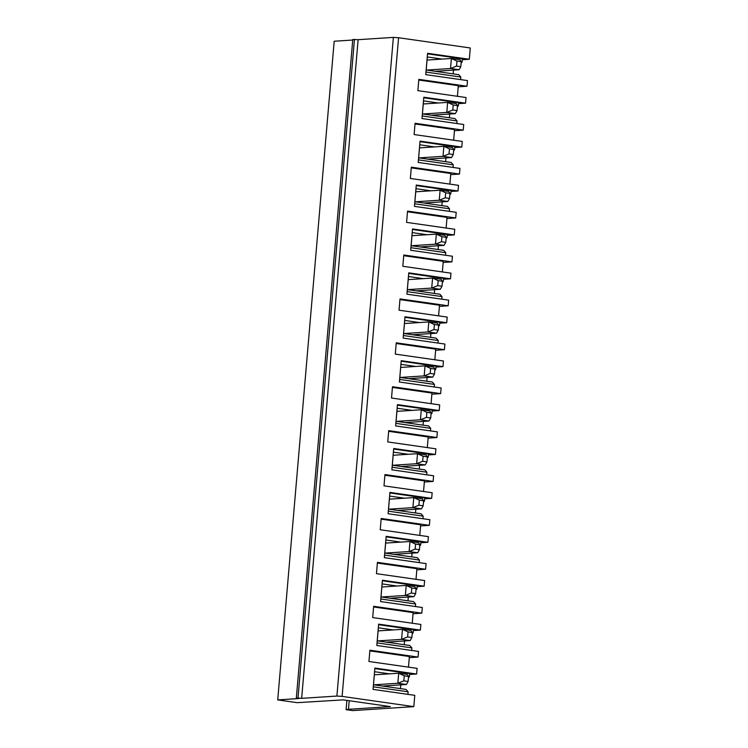 <?xml version="1.0" encoding="UTF-8"?>
<svg xmlns="http://www.w3.org/2000/svg" width="748" height="748" viewBox="0 0 748 748"><rect width="100%" height="100%" fill="white"/><g stroke="black" fill="none" stroke-linecap="round" stroke-linejoin="round"><path stroke-width="1.12" d="M435.158 71.294L459.104 69.742L460.824 66.694L461.254 61.673L459.964 59.709L451.399 58.484L456.981 61.065L456.551 66.076L450.539 68.517L426.594 70.069L458.702 74.66L460.815 77.044L460.59 79.606M461.254 61.673L456.981 61.065M460.824 66.694L456.551 66.076M462.301 59.718L469.314 59.26L427.576 53.304L425.743 74.632L467.491 80.588L467.004 86.235L458.234 86.805M460.815 77.044L426.005 72.07L427.304 56.96L442.143 59.083M461.245 61.813L462.105 61.934L462.376 58.821L427.529 53.847M427.033 60.064L451.399 58.484L450.539 68.517L459.104 69.742M458.533 103.626L465.546 103.177L466.032 97.53L417.87 90.648L418.843 79.353L467.004 86.235M457.421 96.296L458.328 85.683L418.786 80.036M453.148 73.865L453.475 70.106M461.151 62.944L462.105 61.934M469.314 59.26L470.286 47.975L398.572 37.727L393.373 37.4L358.124 39.681L352.785 39.476L296.32 698.136L298.994 698.52L277.714 699.904L297.106 702.671L343.276 699.876L390.363 706.598L348.465 709.31L346.09 709.665L352.635 710.6L413.812 706.636L414.785 695.341L373.046 689.385L374.87 668.058L416.608 674.013L417.094 668.366L368.932 661.494L369.905 650.199L418.067 657.081L418.543 651.433L376.805 645.468L378.638 624.141L420.376 630.106L420.862 624.458L372.7 617.577L373.663 606.291L421.825 613.164L422.311 607.526L380.573 601.56L382.396 580.233L424.144 586.189L424.621 580.551L376.459 573.669L377.431 562.374L425.593 569.256L426.079 563.609L384.341 557.653L386.164 536.316L427.903 542.281L428.389 536.634L380.227 529.762L381.2 518.467L429.361 525.348L429.838 519.701L388.1 513.736L389.932 492.408L431.671 498.374L432.157 492.726L383.995 485.845L384.958 474.559L433.12 481.432L433.606 475.784L391.868 469.828L393.691 448.501L435.43 454.457L435.916 448.819L387.754 441.937L388.726 430.642L436.888 437.524L437.374 431.877L395.627 425.921L397.459 404.584L439.198 410.549L439.684 404.902L391.522 398.029L392.485 386.735L440.647 393.616L441.133 387.969L399.395 382.004L401.227 360.676L442.966 366.642L443.442 360.994L395.29 354.113L396.253 342.827L444.415 349.699L444.901 344.052L403.163 338.096L404.986 316.769L446.724 322.725L447.211 317.087L399.049 310.205L400.021 298.91L448.183 305.792L448.66 300.144L406.921 294.179L408.754 272.852L450.492 278.817L450.979 273.17L402.817 266.288L403.78 255.003L451.942 261.884L452.428 256.237L410.689 250.271L412.513 228.944L454.26 234.909L454.737 229.262L406.575 222.38L407.548 211.086L455.71 217.967L456.196 212.32L414.448 206.364L416.281 185.037L458.019 190.992L458.505 185.345L410.343 178.473L411.316 167.178L459.478 174.06L459.955 168.412L418.216 162.447L420.049 141.12L461.787 147.085L462.273 141.437L414.111 134.556L415.075 123.27L463.236 130.143L463.723 124.505L421.984 118.539L423.807 97.212L465.546 103.177M352.738 40.037L334.188 41.234L277.714 699.904M358.124 39.681L301.659 698.351L336.899 696.061L342.107 696.388L413.812 706.636M463.236 130.143L454.466 130.713M454.765 147.543L461.787 147.085M459.478 174.06L450.698 174.63M451.007 191.451L458.019 190.992M455.71 217.967L446.939 218.538M447.239 235.358L454.26 234.909M451.942 261.884L443.171 262.445M443.471 279.275L450.492 278.817M448.183 305.792L439.403 306.362M439.712 323.183L446.724 322.725M444.415 349.699L435.645 350.27M435.944 367.09L442.966 366.642M440.647 393.616L431.877 394.177M432.185 411.007L439.198 410.549M436.888 437.524L428.118 438.094M428.417 454.915L435.43 454.457M433.12 481.432L424.35 482.002M424.649 498.823L431.671 498.374M429.361 525.348L420.582 525.909M420.89 542.739L427.903 542.281M425.593 569.256L416.823 569.826M417.122 586.647L424.144 586.189M421.825 613.164L413.055 613.734M413.354 630.555L420.376 630.106M418.067 657.081L409.296 657.651M409.595 674.472L416.608 674.013M346.09 709.665L346.885 700.39M301.659 698.351L297.985 698.034L354.449 39.364M297.985 698.034L296.32 698.136M374.337 674.818L398.693 673.237L397.833 683.27L406.398 684.495L408.127 681.447L408.558 676.426L407.258 674.453L398.693 673.237L404.275 675.809L403.845 680.83L397.833 683.27L373.888 684.822L405.996 689.413L408.109 691.797L373.299 686.823L374.598 671.713L389.437 673.836M408.558 676.426L404.275 675.809M408.127 681.447L403.845 680.83M406.398 684.495L382.452 686.047M408.445 677.697L409.408 676.688L408.539 676.566M400.442 688.618L400.769 684.859M374.823 668.6L409.67 673.574L409.408 676.688M408.109 691.797L407.884 694.359M349.204 700.717L348.465 709.31M408.473 667.141L409.39 656.529L369.839 650.882M412.316 632.509L411.017 630.545L402.461 629.32L401.601 639.362L410.156 640.587L411.886 637.53L412.316 632.509L408.043 631.901L407.613 636.922L401.601 639.362L377.656 640.914L409.764 645.496L411.877 647.88L377.067 642.915L378.366 627.806L393.205 629.928M411.886 637.53L407.613 636.922M378.095 630.901L402.461 629.32L408.043 631.901M410.156 640.587L386.22 642.139M404.21 644.701L404.528 640.952M412.213 633.79L413.167 632.78L412.307 632.649M411.877 647.88L411.652 650.451M378.591 624.692L413.438 629.666L413.167 632.78M412.242 623.224L413.148 612.621L373.607 606.974M416.084 588.601L414.785 586.638L406.22 585.413L405.36 595.445L413.925 596.67L415.654 593.622L416.084 588.601L411.802 587.993L411.372 593.005L405.36 595.445L381.424 596.998L413.532 601.588L415.636 603.973L380.835 598.998L382.125 583.889L396.964 586.011M415.654 593.622L411.372 593.005M381.863 586.993L406.22 585.413L411.802 587.993M413.925 596.67L389.979 598.222M407.978 600.794L408.296 597.035M415.972 589.873L416.935 588.863L416.075 588.741M415.636 603.973L415.421 606.535M382.35 580.775L417.197 585.749L416.935 588.863M416.01 579.317L416.916 568.704L377.375 563.057M419.852 544.694L418.553 542.721L409.988 541.505L409.128 551.538L417.693 552.763L419.422 549.705L419.852 544.694L415.57 544.077L415.14 549.097L409.128 551.538L385.183 553.09L417.291 557.681L419.404 560.065L384.594 555.091L385.893 539.981L400.732 542.104M419.422 549.705L415.14 549.097M385.622 543.085L409.988 541.505L415.57 544.077M417.693 552.763L393.747 554.315M411.737 556.886L412.064 553.127M419.74 545.965L420.694 544.955L419.834 544.834M419.404 560.065L419.179 562.627M386.118 536.868L420.965 541.842L420.694 544.955M419.768 535.409L420.685 524.797L381.134 519.149M423.611 500.777L422.311 498.813L413.756 497.588L412.896 507.63L421.451 508.855L423.181 505.798L423.611 500.777L419.329 500.169L418.899 505.19L412.896 507.63L388.951 509.182L421.059 513.764L423.162 516.148L388.362 511.183L389.652 496.074L404.5 498.187M423.181 505.798L418.899 505.19M389.39 499.168L413.756 497.588L419.329 500.169M421.451 508.855L397.515 510.407M415.505 512.969L415.823 509.22M423.508 502.058L424.462 501.038L423.602 500.917M423.162 516.148L422.947 518.719M389.886 492.951L424.733 497.934L424.462 501.038M423.536 491.492L424.443 480.889L384.902 475.242M427.379 456.869L426.079 454.906L417.515 453.681L416.655 463.713L425.219 464.938L426.949 461.89L427.379 456.869L423.097 456.261L422.667 461.273L416.655 463.713L392.709 465.265L424.817 469.856L426.93 472.24L392.13 467.266L393.42 452.157L408.258 454.279M426.949 461.89L422.667 461.273M393.158 455.261L417.515 453.681L423.097 456.261M425.219 464.938L401.274 466.49M419.273 469.061L419.591 465.303M427.267 458.141L428.23 457.131L427.37 457.009M426.93 472.24L426.715 474.802M393.644 449.043L428.492 454.017L428.23 457.131M427.304 447.584L428.211 436.972L388.67 431.325M431.138 412.961L429.848 410.989L421.283 409.773L420.423 419.806L428.987 421.031L430.708 417.973L431.138 412.961L426.865 412.344L426.435 417.365L420.423 419.806L396.477 421.358L428.585 425.939L430.698 428.333L395.888 423.359L397.188 408.249L412.026 410.372M430.708 417.973L426.435 417.365M396.917 411.344L421.283 409.773L426.865 412.344M428.987 421.031L405.042 422.583M423.031 425.154L423.359 421.395M431.035 414.233L431.989 413.223L431.129 413.102M430.698 428.333L430.474 430.895M397.412 405.136L432.26 410.11L431.989 413.223M431.063 403.677L431.97 393.065L392.429 387.417M434.906 369.045L433.606 367.081L425.042 365.856L424.181 375.898L432.746 377.114L434.476 374.065L434.906 369.045L430.624 368.437L430.194 373.458L424.181 375.898L400.245 377.45L432.353 382.032L434.457 384.416L399.656 379.442L400.947 364.341L415.785 366.455M434.476 374.065L430.194 373.458M400.685 367.436L425.042 365.856L430.624 368.437M432.746 377.114L408.801 378.666M426.799 381.237L427.117 377.488M434.794 370.325L435.757 369.306L434.897 369.185M434.457 384.416L434.242 386.978M401.18 361.219L436.019 366.202L435.757 369.306M434.831 359.76L435.738 349.157L396.197 343.5M438.674 325.137L437.374 323.173L428.81 321.949L427.95 331.981L436.514 333.206L438.244 330.158L438.674 325.137L434.392 324.529L433.962 329.541L427.95 331.981L404.004 333.533L436.112 338.124L438.225 340.508L403.415 335.534L404.715 320.425L419.553 322.547M438.244 330.158L433.962 329.541M404.453 323.529L428.81 321.949L434.392 324.529M436.514 333.206L412.569 334.758M430.558 337.329L430.885 333.571M438.562 326.409L439.515 325.399L438.655 325.277M438.225 340.508L438.001 343.07M404.939 317.311L439.787 322.285L439.515 325.399M438.59 315.852L439.506 305.24L399.956 299.593M442.433 281.229L441.133 279.256L432.578 278.041L431.718 288.074L440.273 289.298L442.003 286.241L442.433 281.229L438.15 280.612L437.72 285.633L431.718 288.074L407.772 289.626L439.88 294.207L441.993 296.591L407.183 291.627L408.483 276.517L423.321 278.639M442.003 286.241L437.72 285.633M408.212 279.612L432.578 278.041L438.15 280.612M440.273 289.298L416.337 290.85M434.326 293.422L434.644 289.663M442.33 282.501L443.284 281.491L442.423 281.37M441.993 296.591L441.769 299.163M408.707 273.403L443.555 278.378L443.284 281.491M442.358 271.945L443.265 261.333L403.724 255.685M446.201 237.312L444.901 235.349L436.336 234.124L435.476 244.166L444.041 245.381L445.771 242.333L446.201 237.312L441.918 236.705L441.488 241.726L435.476 244.166L411.54 245.718L443.648 250.299L445.752 252.684L410.951 247.71L412.242 232.609L427.08 234.722M445.771 242.333L441.488 241.726M411.98 235.704L436.336 234.124L441.918 236.705M444.041 245.381L420.096 246.934M438.094 249.505L438.412 245.746M446.089 238.584L447.052 237.574L446.191 237.453M445.752 252.684L445.537 255.246M412.466 229.486L447.313 234.47L447.052 237.574M446.126 228.028L447.033 217.425L407.492 211.768M449.969 193.405L448.669 191.441L440.105 190.216L439.244 200.249L447.809 201.474L449.539 198.426L449.969 193.405L445.686 192.797L445.256 197.809L439.244 200.249L415.299 201.801L447.407 206.392L449.52 208.776L414.71 203.802L416.01 188.692L430.848 190.815M449.539 198.426L445.256 197.809M415.738 191.797L440.105 190.216L445.686 192.797M447.809 201.474L423.864 203.026M441.853 205.597L442.18 201.838M449.857 194.676L450.81 193.667L449.95 193.545M449.52 208.776L449.296 211.338M416.234 185.579L451.081 190.553L450.81 193.667M449.885 184.12L450.801 173.508L411.25 167.861M453.727 149.497L452.428 147.524L443.873 146.299L443.012 156.341L451.568 157.566L453.297 154.509L453.727 149.497L449.445 148.88L449.015 153.901L443.012 156.341L419.067 157.893L451.175 162.475L453.279 164.859L418.478 159.894L419.768 144.785L434.616 146.907M453.297 154.509L449.015 153.901M419.506 147.88L443.873 146.299L449.445 148.88M451.568 157.566L427.632 159.118M445.621 161.69L445.939 157.931M453.625 150.769L454.578 149.759L453.718 149.637M453.279 164.859L453.064 167.43M420.002 141.671L454.84 146.645L454.578 149.759M453.653 140.203L454.56 129.6L415.018 123.953M457.496 105.58L456.196 103.617L447.631 102.392L446.771 112.434L455.336 113.649L457.065 110.601L457.496 105.58L453.213 104.972L452.783 109.993L446.771 112.434L422.826 113.986L454.934 118.567L457.047 120.952L422.246 115.977L423.536 100.877L438.375 102.99M457.065 110.601L452.783 109.993M423.274 103.972L447.631 102.392L453.213 104.972M455.336 113.649L431.39 115.201M449.38 117.773L449.707 114.014M457.383 106.852L458.346 105.842L457.486 105.72M457.047 120.952L456.832 123.514M423.761 97.754L458.608 102.738L458.346 105.842M342.107 696.388L398.572 37.727M336.899 696.061L393.373 37.4"/></g></svg>

